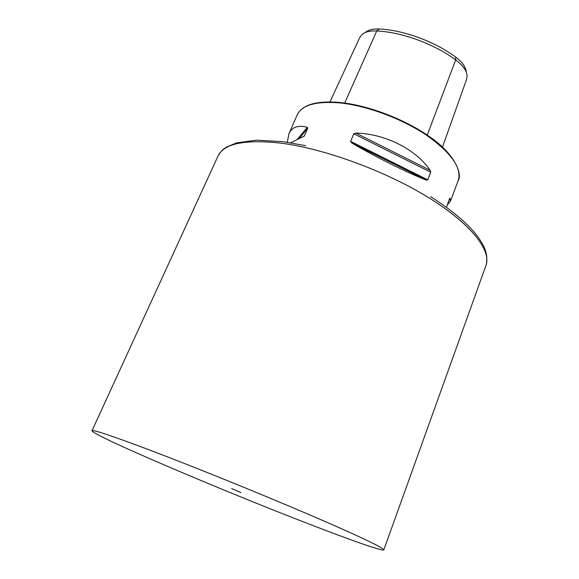 <?xml version="1.0" encoding="UTF-8"?>
<svg xmlns="http://www.w3.org/2000/svg" width="579" height="579" viewBox="0 0 579 579"><rect width="100%" height="100%" fill="white"/><g stroke="black" fill="none" stroke-linecap="round" stroke-linejoin="round"><path stroke-width="0.87" d="M146.827 448.957C190.274 465.364 256.439 492.085 306.515 513.501C356.715 534.967 384.709 548.378 383.826 549.862C383.074 551.642 350.259 540.026 308.014 523.648C221.866 490.427 92.191 435.314 91.989 430.769C92.618 429.415 110.9 435.48 146.827 448.957M240.907 492.555L231.614 488.596L240.907 492.555M446.452 207.354L449.521 198.648L450.006 198.213L450.382 201.304L447.082 205.089M355.796 133.069C385.086 133.662 415.925 149.317 430.168 170.298L430.725 172.238L427.78 179.83L426.354 180.127C406.863 172.513 375.489 156.916 351.685 142.933L350.621 141.377L353.805 133.763L355.796 133.069L430.168 170.298M287.264 142.296L289.001 133.604C292.055 127.004 298.127 124.905 307.217 127.293L307.767 128.263L304.192 136.145L290.622 142.818M365.487 32.294C368.447 29.847 372.999 28.74 379.158 28.993C403.36 30.021 434.648 41.442 455.593 57.01L455.687 59.912L427.23 135.11M466.167 71.507C465.617 66.744 462.093 61.91 455.593 57.01M329.936 101.94L359.798 37.418L362.041 34.494C365.204 31.859 370.111 30.687 376.748 30.962C401.703 32.055 434.055 43.866 455.687 59.912C462.708 65.203 466.515 70.399 467.094 75.502L466.645 79.2L442.472 147.095L466.645 79.2M289.001 133.604L297.266 114.787C301.905 105.009 316.011 101.043 339.598 102.896C366.449 105.544 401.536 118.485 426.13 134.936C451.287 152.805 461.999 167.99 458.25 180.482C462.628 173.628 454.088 153.044 429.068 136.376C404.555 119.129 367.983 105.248 340.134 102.512M91.989 430.769L217.986 156.12C223.87 143.491 244.997 139.184 281.372 143.216C324.985 148.839 385.549 171.044 428.33 197.453C471.212 223.892 491.614 250.555 485.969 265.479C487.504 259.899 486.997 254.065 484.464 247.986C481.989 242.398 478.095 236.587 472.775 230.536C463.019 219.615 448.971 208.324 430.624 196.672M379.158 28.993L376.748 30.962L344.686 103.048M426.354 180.127L351.685 142.933M427.78 179.83L350.621 141.377M430.725 172.238L353.805 133.763M449.608 198.452L450.006 198.213M304.568 135.631L304.011 136.304M307.767 128.263L299.365 138.388M307.217 127.293L297.28 139.329M283.587 141.783L305.676 145.676M383.826 549.862L485.969 265.479M450.382 201.304L458.25 180.482M217.986 156.12C222.256 148.955 223.885 149.121 226.295 147.218L236.42 142.904L256.533 140.161L282.928 141.696M297.266 114.787C302.332 104.633 316.568 100.536 339.989 102.497"/></g></svg>
